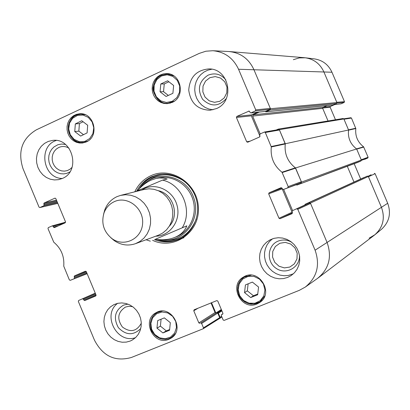 <?xml version="1.0" encoding="UTF-8"?>
<svg xmlns="http://www.w3.org/2000/svg" width="410" height="410" viewBox="0 0 410 410"><rect width="100%" height="100%" fill="white"/><g stroke="black" fill="none" stroke-linecap="round" stroke-linejoin="round"><path stroke-width="0.61" d="M221.595 316.3L220.098 317.294L219.791 318.396L219.376 318.58M220.098 317.294L218.371 313.194L217.654 312.886M215.829 312.994L211.524 302.744M309.186 202.576L367.365 176.09L309.186 202.576L310.411 203.093L327.113 242.541C332.069 256.65 329.117 268.427 318.252 277.867L317.432 278.467M305.091 204.298L304.82 205.036M292.607 210.617L283.643 189.415M296.23 184.741L296.937 185.069L360.954 161.007L361.343 160.033L356.638 148.974L295.538 167.967L301.514 182.086L301.037 183.321M295.538 167.967C287.641 161.832 284.222 153.765 285.288 143.756L348.572 130.001L343.877 118.956L343.088 118.516L278.323 129.099L279.318 129.662L285.288 143.756M276.258 129.98L278.323 129.099M260.171 133.906L252.632 116.086L253.103 114.846L259.325 112.058M265.214 111.464L265.946 111.786L269.985 109.977L336.523 103.525L336.902 102.546L323.838 71.817C319.923 63.483 313.496 58.784 304.568 57.707L229.6 51.578C240.803 52.931 248.89 58.917 253.867 69.541L270.457 108.732L269.985 109.977M228.667 51.522L229.6 51.578M336.523 103.525L333.038 104.975M327.047 105.606L323.065 107.364L322.685 108.342L328.051 120.97M348.572 130.001C347.695 137.857 350.386 144.182 356.638 148.974M360.954 161.007L357.679 162.401M347.29 166.275L353.994 182.06M318.252 277.867L374.335 235.202C382.981 227.704 385.359 218.427 381.464 207.378L368.334 176.49L367.365 176.09M186.832 225.843C184.659 231.214 180.508 235.125 174.383 237.574C168.766 239.717 162.421 240.291 155.349 239.296L186.832 225.843L155.349 239.296M137.54 190.722C141.681 185.868 146.226 182.327 151.177 180.098L155.913 178.499L159.275 177.971L163.334 178.068L167.157 179.006L162.488 180.133L135.525 191.634M114.385 201.617C127.438 195.524 143.869 208.172 142.603 223.486C141.845 238.851 124.107 247.532 112.053 238.651C103.679 231.804 101.009 223.189 104.048 212.805C106.062 207.603 109.511 203.873 114.385 201.617M103.581 214.225L104.755 209.92C107.148 203.739 111.243 199.301 117.045 196.615L120.576 195.396L125.65 194.729L130.785 195.237L135.746 196.908L140.297 199.655L144.223 203.355L147.333 207.839L149.481 212.892L150.567 218.279L150.537 223.737L149.389 229.005L147.19 233.849L144.038 238.025L140.092 241.352L135.531 243.663C128.105 246.174 121.017 245.159 114.267 240.629L110.864 237.744M120.576 195.396L144.197 189.446L149.03 188.805L153.929 189.282L158.655 190.86L162.985 193.458L166.721 196.969L169.678 201.218L171.718 206.004L172.743 211.109L172.707 216.29L171.605 221.292L169.504 225.889L166.496 229.856L162.724 233.018L158.373 235.222L135.531 243.663M70.274 280.327L87.14 273.685L70.274 280.327L69.362 279.897L63.75 266.157C64.483 256.404 61.157 248.424 53.771 242.207L47.98 228.575L48.318 227.606L52.27 225.864L53.105 226.31L64.431 223.158M70.289 280.322L87.094 273.572M86.802 272.881L74.523 277.698L74.174 278.662M74.523 277.698L74.159 276.827L86.448 272.03M86.085 271.358L74.507 275.858L74.159 276.827M74.507 275.858L85.398 271.215M95.72 295.979L96.042 295.026L86.29 271.651L85.362 271.23M95.694 295.994L84.803 300.561L96.083 295.518M95.935 294.764L83.876 300.13L84.803 300.561M83.876 300.13L83.512 299.259L95.581 293.914M95.289 293.227L82.584 298.834L83.512 299.259M82.584 298.834L95.258 293.15L78.684 300.468M203.468 327.826L201.638 323.459L217.746 313.05L219.683 317.663L203.468 327.826L203.206 328.753L131.379 357.484C115.205 361.989 102.915 356.234 94.5 340.223L78.336 301.432L78.674 300.474M200.664 323.013L216.808 312.625L200.664 323.013L201.638 323.459M211.037 302.944L215.065 312.528L198.845 322.911L199.819 323.352M198.845 322.911L193.761 310.78L198.05 308.207M222.753 314.086L222.902 313.245L217.777 301.048L216.798 300.607L194.135 309.796L193.761 310.78M222.522 314.239L221.672 314.578L222.943 313.742M296.779 208.874L309.581 203.032L296.779 208.874L297.798 209.305L315.095 250.202C320.282 265.142 317.017 277.432 305.306 287.061L299.295 290.347L224.116 320.405L223.132 319.959L221.287 315.572L221.672 314.578M292.074 213.646L292.422 212.641L292.033 211.724L292.433 210.694M292.022 213.671L280.01 218.709L292.484 212.908M278.995 218.274L268.678 193.848L282.218 188.872L292.094 212.226L278.995 218.274L280.01 218.709M282.039 188.087L269.073 192.818L268.678 193.848M269.073 192.818L281.122 187.677M283.464 189.482L300.986 182.727L283.428 189.492L282.449 189.051L282.059 188.139L281.045 187.708M250.069 141.178L246.692 141.809L247.696 142.229L259.591 136.976L259.996 133.983L264.465 132.03L265.306 132.502L271.302 146.959C270.328 157.337 273.885 165.753 281.978 172.205L288.194 186.601L287.794 187.636M246.692 141.809L236.411 117.47L251.34 115.84L251.714 114.846L236.801 116.435L236.411 117.47M236.801 116.435L249.131 111.064M251.058 112.847L255.343 110.925L269.934 109.383L265.393 111.412L250.828 112.909L250.049 112.432L249.664 111.52L248.655 111.11M57.8 203.365L39.837 207.562L39.037 207.117L22.975 168.577C17.569 151.439 22.027 138.524 36.352 129.826L199.245 53.392L205.876 51.219L212.821 50.722C224.68 51.839 233.259 58.02 238.553 69.264L255.737 109.88L255.343 110.925M39.954 207.527L43.803 205.799L57.477 202.581M57.144 201.787L44.147 204.826L43.803 205.799M44.147 204.826L43.783 203.96L56.79 200.941M56.457 200.147L44.126 202.981L43.783 203.96M44.126 202.981L55.124 198.097M58.558 225.751L53.464 227.176L54.386 227.591L65.169 222.83L65.513 221.856L55.801 198.563L54.873 198.153M53.464 227.176L53.105 226.31M172.103 102.444L167.234 103.658L163.985 103.448L160.858 102.464L158.024 100.757L155.626 98.42L153.786 95.571L152.602 92.358L152.141 88.955L152.417 85.531L153.422 82.272L155.103 79.34L157.378 76.895L160.12 75.066L163.195 73.949L166.434 73.605C181.169 73.067 185.853 96.965 172.103 102.444M256.967 304C241.29 311.093 228.314 285.073 243.494 277.037C258.382 267.351 274.731 292.971 259.704 302.524L256.967 304M168.833 339.311C153.607 346.199 141.132 320.087 156.092 312.697C170.729 303.748 185.822 329.681 170.919 338.24L168.833 339.311M86.228 141.947L82.528 143.008L79.422 143.018L76.373 142.27L73.549 140.804L71.094 138.698L69.136 136.064L67.768 133.03L67.071 129.765L67.071 126.423L67.773 123.19L69.141 120.227L71.109 117.685L73.569 115.702L76.403 114.38L79.453 113.79C94.11 112.022 99.989 136.474 86.228 141.947M216.393 108.604L210.12 110.239C197.656 109.757 190.532 103.059 188.738 90.138C189.748 77.131 196.477 70.059 208.931 68.916C229.272 68.475 235.391 101.162 216.393 108.604M287.646 277.426L283.448 278.59L279.077 278.79L274.736 278.011L270.631 276.299L266.956 273.742L263.881 270.451L261.554 266.587L260.084 262.328L259.53 257.885L259.93 253.452L261.262 249.249L263.466 245.467L266.433 242.289L270.036 239.865L274.039 238.333L278.308 237.723L282.644 238.061L286.841 239.343L290.71 241.505L294.067 244.452L296.753 248.045L298.639 252.119L299.638 256.475L299.705 260.919L298.834 265.234L297.076 269.226L294.503 272.701L291.243 275.505L287.646 277.426M130.221 341.048L126.295 342.114L122.2 342.232L118.126 341.402L114.267 339.664L110.818 337.107L107.938 333.853L105.76 330.06L104.396 325.909L103.904 321.599L104.314 317.335L105.601 313.322L107.712 309.755L110.541 306.808L113.959 304.62L117.762 303.308L121.796 302.918L125.875 303.462L129.801 304.927L133.388 307.239L136.453 310.293L138.862 313.937L140.486 317.996L141.25 322.275L141.117 326.575L140.097 330.68L138.242 334.396L135.638 337.543L132.41 339.972L130.221 341.048M62.33 178.463L58.533 179.672L54.346 179.939L50.184 179.175L46.263 177.412L42.794 174.747L39.954 171.324L37.884 167.321L36.7 162.944L36.454 158.419L37.172 153.981L38.806 149.87L41.277 146.288L44.459 143.438L48.185 141.46L52.265 140.466C72.324 137.089 81.303 171.031 62.33 178.463M152.597 240.332C173.676 250.346 199.275 232.89 198.419 208.511C198.281 184.131 171.764 165.942 151.044 175.639C143.746 178.996 138.324 184.387 134.767 191.824M209.899 77.674L215.27 76.593L220.575 78.059L224.757 81.795L226.981 87.058L226.802 92.798L224.26 97.867L219.862 101.265L214.491 102.315L209.208 100.824L205.056 97.093L202.847 91.855L203.017 86.146L205.528 81.088L209.899 77.674M72.068 167.362L69.869 169.32L67.271 170.611L64.437 171.139L61.546 170.888L58.789 169.858L56.339 168.131L54.351 165.809L52.946 163.042L52.224 160.008L52.224 156.897L52.946 153.904L54.351 151.228L56.339 149.035L58.794 147.472C62.248 145.986 65.651 146.216 69.008 148.164M141.296 323.218C136.648 331.521 130.354 332.792 122.411 327.031C116.737 318.842 117.757 312.184 125.47 307.059L128.991 306.265L132.645 306.67M279.82 243.268L285.298 242.387L290.7 244.037L294.944 247.901L297.188 253.206L296.978 258.894L294.359 263.84L289.86 267.048L284.381 267.899L279 266.223L274.787 262.369L272.558 257.09L272.758 251.427L275.346 246.497L279.82 243.268M157.691 320.589L164.359 317.878L170.314 322.665L169.581 330.245L162.908 332.935L156.968 328.149L157.691 320.589M161.068 319.216L160.407 326.129L166.296 330.87L169.653 329.517M156.968 328.149L160.407 326.129M162.908 332.935L166.296 330.87M160.064 91.778L160.797 83.968L167.623 80.79L173.64 85.48L172.897 93.311L166.06 96.468L160.064 91.778L163.534 91.681L168.32 95.422M168.894 81.78L164.261 83.937L163.534 91.681M160.797 83.968L164.261 83.937M169.222 73.944L168.802 74.031M169.566 103.135L169.996 103.207M248.132 283.828L247.327 290.849L253.431 295.753L257.757 294.011M244.55 292.622L245.426 284.924L252.386 282.095L258.556 287.041L257.67 294.759L250.695 297.568L244.55 292.622L247.327 290.849M250.695 297.568L253.431 295.753M261.16 301.027L261.729 300.796M245.897 275.92L245.446 276.34M75.332 123.922L81.754 120.74L87.689 125.26L87.099 132.901L80.662 136.069L74.753 131.548L75.332 123.922L79.417 123.569L78.843 131.133L83.486 134.68M74.753 131.548L78.843 131.133M83.081 121.755L79.417 123.569M158.204 174.609L153.253 176.305C147.303 179.011 142.593 183.219 139.133 188.928M156.851 239.491C164.061 242.069 171.221 242.09 178.319 239.548M161.576 239.773C183.173 243.658 201.822 219.657 193.725 197.81C186.324 175.716 156.856 168.951 142.526 185.668M175.224 237.231C189.543 232.311 197.774 214.82 192.859 199.393C188.128 183.905 171.416 174.199 156.845 178.299M177.33 236.216L178.217 235.97M160.141 177.617L159.07 177.991M269.934 109.383L270.308 108.383L253.867 69.541C248.716 58.615 240.357 52.613 228.795 51.527L212.821 50.722M264.947 111.458L265.393 111.412M257.541 112.237L251.714 114.846M251.34 115.84L260.037 136.407M300.986 182.727L301.365 181.738L295.364 167.844C287.651 161.765 284.279 153.806 285.257 143.966L279.466 130.011L278.498 129.611M282.218 188.872L282.172 188.405M292.397 212.58L292.094 212.226M305.306 287.061L317.545 278.385C328.963 269.001 332.151 257.049 327.113 242.541L310.56 203.442L309.581 203.032M215.998 312.953L215.065 312.528M217.746 313.05L216.808 312.625M203.304 328.676L219.427 318.549L219.683 317.663M225.797 79.786C220.841 74.061 214.927 72.529 208.054 75.184C198.835 81.364 197.02 89.4 202.601 99.297C210.75 107.03 218.658 106.784 226.315 98.559M211.785 69.223L207.783 70.182L204.062 71.996L200.803 74.584L198.132 77.838L196.185 81.6L195.032 85.71L194.724 89.985L195.283 94.233L196.677 98.272L198.845 101.921L201.694 105.021L205.097 107.43L208.905 109.039L212.949 109.788M65.528 144.489L61.684 144.033L57.907 144.73L53.951 146.939L51.655 149.322L49.953 152.223L48.928 155.498L48.646 158.952L49.118 162.411L50.312 165.686L52.167 168.597L54.586 170.985L57.436 172.728L60.562 173.717L63.801 173.912L66.968 173.292L69.895 171.887M56.242 140.476C37.807 146.211 43.004 178.54 62.31 178.473M128.012 304.138L123.518 305.117C114.872 310.478 113.155 317.986 118.372 327.636C125.972 335.431 133.434 335.723 140.753 328.518M117.619 303.338C101.772 314.865 117.106 344.318 135.531 337.645M291.812 242.341C287.354 239.732 282.787 239.322 278.113 241.111C267.248 245.359 266.167 262.026 276.299 268.447C286.185 275.3 300.386 267.187 299.428 255.112M272.522 238.794L269.467 241.521L267.064 244.847L265.398 248.634L264.553 252.714L264.558 256.911L265.408 261.052L267.074 264.952L269.483 268.442L272.527 271.379L276.084 273.634L279.994 275.11L284.094 275.735L288.209 275.484L293.37 273.824M136.72 191.091C140.194 184.474 145.248 179.652 151.885 176.618L157.527 174.752C173.374 171.062 190.988 181.814 196.047 198.471C201.289 215.071 192.838 233.895 177.679 239.809C170.001 242.735 162.278 242.674 154.498 239.614M361.4 160.361L367.821 157.999L368.118 157.25L363.598 146.826C357.653 142.173 355.06 136.079 355.824 128.545L351.457 118.07L350.852 117.731L343.795 118.808M367.821 157.999L364.623 159.362M354.163 163.713L360.667 179.026M371.152 174.721L368.149 176.228M375.145 234.561L381.577 229.21C389.274 222.035 391.314 213.39 387.691 203.273L375.109 173.681L374.361 173.374M336.943 103.023L344.19 102.438L344.487 101.68L331.967 72.237C328.405 64.606 322.552 60.157 314.414 58.896L305.517 57.81M344.19 102.438L341.017 103.838L334.288 104.514M334.206 104.55L341.017 103.838M334.96 104.473L330.45 106.462L323.403 107.215M322.629 108.04L330.158 107.22L330.45 106.462M330.158 107.22L335.488 119.756M351.457 118.07L343.995 119.228L348.505 129.842L355.783 128.238M293.345 59.686L299.254 57.907L305.414 57.795C313.957 59.122 320.097 63.796 323.838 71.817L336.789 102.274L344.487 101.68M375.109 173.681L368.452 176.766L381.464 207.378C385.272 218.017 383.135 227.099 375.058 234.628L369.108 238.179M363.788 147.067L356.705 149.132L361.225 159.762L368.118 157.25M363.598 146.826L356.505 148.876C350.391 144.13 347.741 137.893 348.546 130.165L355.824 128.545M215.885 312.984L221.323 309.488M217.49 312.722L221.574 310.088M217.674 312.876L221.661 310.298M218.371 313.194L221.918 310.898M279.318 129.662L343.877 118.956M336.902 102.546L270.457 108.732M265.946 111.786L333.304 104.945M361.343 160.033L301.514 182.086M310.411 203.093L368.334 176.49M387.691 203.273L315.095 250.202M296.963 185.059L357.715 162.386M305.101 204.293L364.121 177.453M252.632 116.086L322.685 108.342M253.103 114.846L323.065 107.364M331.967 72.237L238.553 69.264M162.488 180.133C181.963 184.172 192.982 210.356 182.383 227.499M141.491 190.127L144.612 188.441C157.445 182.568 173.994 191.526 177.263 206.271C180.846 220.949 169.909 236.027 155.759 236.191M158.239 190.671C173.194 193.658 179.918 215.358 169.268 226.274M176.464 327.503L174.629 333.048L170.621 337.066L165.235 338.762L159.546 337.804L154.683 334.396L151.587 329.215L150.875 323.27L152.679 317.74L156.661 313.712L162.032 311.984L167.731 312.912L172.636 316.315L175.752 321.527L176.464 327.503M162.006 311.103L157.04 312.615L154.565 314.403L152.582 316.756L151.188 319.549L150.455 322.629L150.424 325.847L151.09 329.03L152.417 332.018L154.345 334.652L156.769 336.8L159.567 338.342L162.591 339.208L165.686 339.347L168.695 338.752L171.457 337.45L175.193 333.801M161.473 75.963L167.183 74.794L172.835 76.373L177.304 80.391L179.693 86.054L179.518 92.23L176.828 97.688L172.159 101.342L166.439 102.474L160.812 100.87L156.379 96.852L154.011 91.225L154.17 85.08L156.83 79.632L161.473 75.963M173.625 75.794L167.188 74.01L161.427 75.25C147.656 80.893 153.248 104.796 167.962 103.228L174.286 101.183M259.499 279.113L263.399 283.935L264.947 289.926L263.825 295.892L260.263 300.643L254.979 303.236L249.024 303.169L243.576 300.468L239.701 295.666L238.164 289.706L239.266 283.771L242.792 279.015L248.05 276.391L254.015 276.422L259.499 279.113M251.32 275.166L244.304 277.016L241.762 278.959L239.747 281.47L238.364 284.407L237.682 287.615L237.738 290.936L238.528 294.185L240.009 297.204L242.11 299.823L244.714 301.914L247.686 303.364L250.879 304.097L254.118 304.077L257.234 303.292L260.068 301.791L264.691 296.158M88.314 117.403L92.117 121.924L93.757 127.73L92.896 133.67L89.713 138.549L84.849 141.404L79.273 141.681L74.092 139.328L70.315 134.818L68.69 129.047L69.531 123.138L72.678 118.259L77.521 115.374L83.102 115.066L88.314 117.403M85.26 114.754L80.38 114.108C62.884 114.677 66.138 145.345 83.368 142.521L88.006 140.953M157.548 239.563C165.881 242.3 173.917 241.736 181.666 237.872M161.914 174.096C152.428 175.459 145.017 180.215 139.677 188.359M160.346 239.753C177.54 242.464 189.517 235.514 196.287 218.904M184.695 181.481C168.797 171.216 154.539 172.794 141.916 186.207M175.685 240.526L183.89 237.754M285.201 143.556L271.241 146.534M271.302 146.959L285.257 143.966M265.306 132.502L279.466 130.011M295.364 167.844L281.978 172.205M282.244 172.538L295.625 168.167M301.365 181.738L288.194 186.601M65.579 222.184L52.362 225.848M297.798 209.305L310.56 203.442M270.308 108.383L255.737 109.88M221.892 317.002L219.791 318.396M357.699 162.391L296.937 185.069M265.782 111.827L333.176 104.98M150.326 241.177L146.083 239.768M112.053 238.651L114.267 240.629M104.048 212.805L104.755 209.92M158.993 311.533L157.04 312.615C151.582 316.161 149.496 321.332 150.767 328.128C150.941 331.5 154.129 335.011 160.32 338.67C164.589 339.767 168.3 339.357 171.457 337.45L173.343 336.251M169.643 74.046L167.188 74.01L161.391 75.255C156.866 77.598 154.186 81.395 153.355 86.643C151.398 90.39 157.911 104.75 167.962 103.228L170.406 103.089M246.477 275.73L242.52 278.272L240.962 279.81L238.666 283.556L237.979 285.673L237.626 290.152L238.635 294.58L239.624 296.64L241.285 298.992L246.953 303.113L253.734 304.128L260.068 301.791L262.144 300.345M82.553 113.959L77.403 114.687L74.64 115.974L72.237 117.901L70.315 120.371L68.972 123.251L68.285 126.398L68.28 129.642L68.962 132.825L70.294 135.772L72.211 138.334L74.61 140.379L77.362 141.804L80.334 142.526L85.526 142.244M65.579 222.179L52.27 225.864M57.805 203.375L39.837 207.562M219.427 318.549L203.206 328.753M222.948 313.722L221.549 314.644M304.963 204.969L292.412 210.704M296.368 184.69L283.428 189.492M265.173 111.469L250.828 112.909M278.662 129.56L264.465 132.03"/></g></svg>
